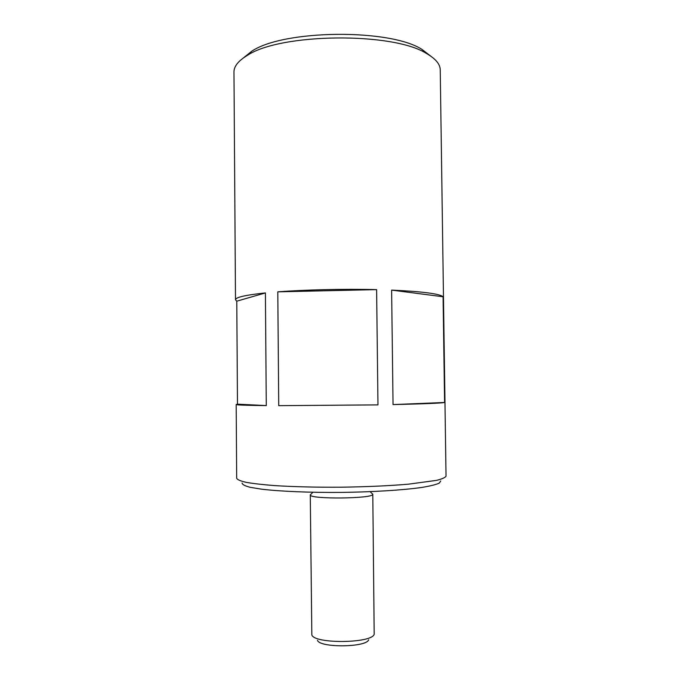<?xml version="1.0" encoding="UTF-8"?>
<svg xmlns="http://www.w3.org/2000/svg" width="680" height="680" viewBox="0 0 680 680"><rect width="100%" height="100%" fill="white"/><g stroke="black" fill="none" stroke-linecap="round" stroke-linejoin="round"><path stroke-width="1.02" d="M278.732 405.662L377.969 404.88L278.732 405.662L277.797 291.839C305.252 289.723 344.19 288.822 376.609 289.62L277.797 291.839M377.969 404.88L376.609 289.62M237.473 404.166L236.19 404.498C236.275 405.025 246.304 405.382 266.279 405.586L237.473 404.166L236.776 301.18L235.493 299.752C235.552 297.313 245.523 295.035 265.404 292.927L236.776 301.18M317.483 640.313C319.659 647.963 366.622 647.471 368.645 639.778M311.219 493.977L310.284 494.853L311.831 634.908C314.228 644.062 371.977 643.458 374.187 634.253L372.793 494.198L371.841 493.34M310.284 494.853L310.293 494.929C309.188 499.409 373.991 498.738 372.784 494.275L372.793 494.198M242.072 483.063C242.242 484.517 244.91 485.919 250.061 487.279L261.222 489.133C279.786 491.394 309.689 492.66 341.522 492.405C373.346 491.997 403.214 490.101 421.727 487.45C430.032 486.081 435.854 484.653 439.195 483.165L440.75 480.981M236.19 404.498L236.682 478.295C237.362 479.706 240.55 481.058 246.236 482.358C253.376 483.599 262.811 484.679 274.533 485.588C294.066 486.82 316.37 487.356 341.462 487.194C366.554 486.829 388.85 485.826 408.349 484.185L436.568 480.369C442.229 478.95 445.383 477.521 446.029 476.102L440.24 69.921C440.181 64.218 435.667 58.786 426.725 53.635C393.227 31.841 280.177 33.023 247.146 55.514C238.306 60.852 233.911 66.377 233.971 72.08L235.493 299.752M266.279 405.586L265.404 292.927M393.04 404.583C424.031 403.877 441.218 403.18 444.584 402.483L393.04 404.583L391.62 290.096C422.518 291.541 439.671 293.76 443.079 296.769L391.62 290.096M444.584 402.483L443.079 296.769M242.904 58.302L251.88 51.153C283.483 29.631 389.844 28.517 421.898 49.368L431.018 56.329M312.868 492.277L310.293 494.929M370.158 491.674L372.784 494.275M251.88 51.153L247.146 55.514M421.898 49.368L426.725 53.635"/></g></svg>
